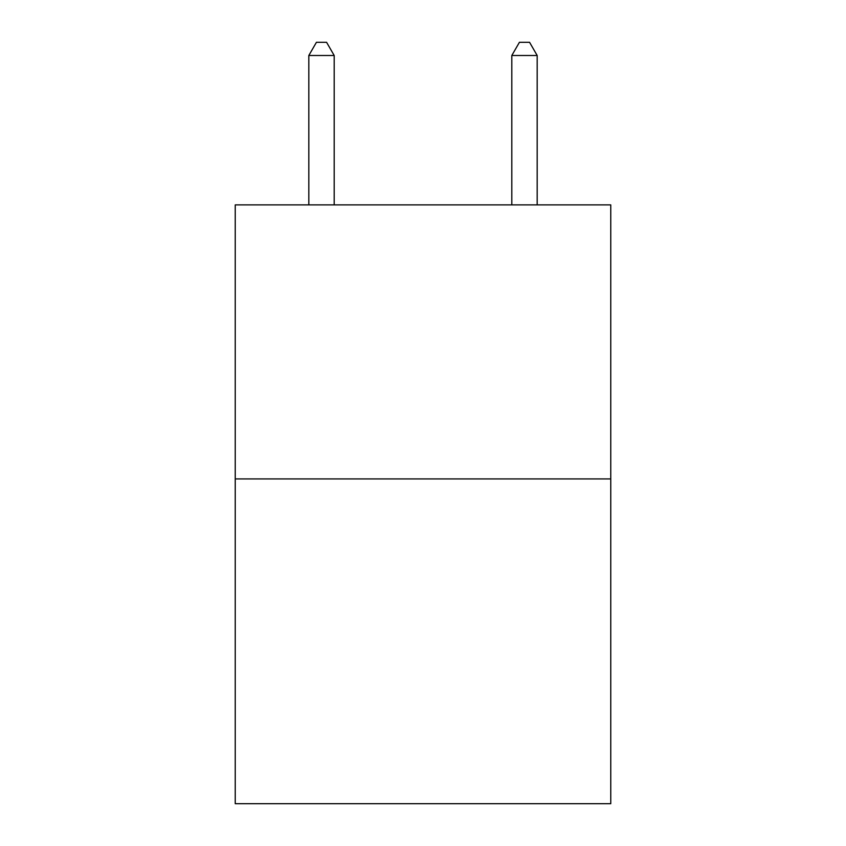 <?xml version="1.0" encoding="UTF-8"?>
<svg xmlns="http://www.w3.org/2000/svg" width="846" height="846" viewBox="0 0 846 846"><rect width="100%" height="100%" fill="white"/><g stroke="black" fill="none" stroke-linecap="round" stroke-linejoin="round"><path stroke-width="1.27" d="M610.759 478.921L610.759 204.891L235.241 204.891L235.241 803.7L610.759 803.7L610.759 478.921L235.241 478.921M334.191 204.891L334.191 55.498L308.822 55.498L308.822 204.891M308.822 55.498L316.436 42.3L326.577 42.3L334.191 55.498M537.178 204.891L537.178 55.498L511.809 55.498L511.809 204.891M511.809 55.498L519.423 42.3L529.564 42.3L537.178 55.498"/></g></svg>
